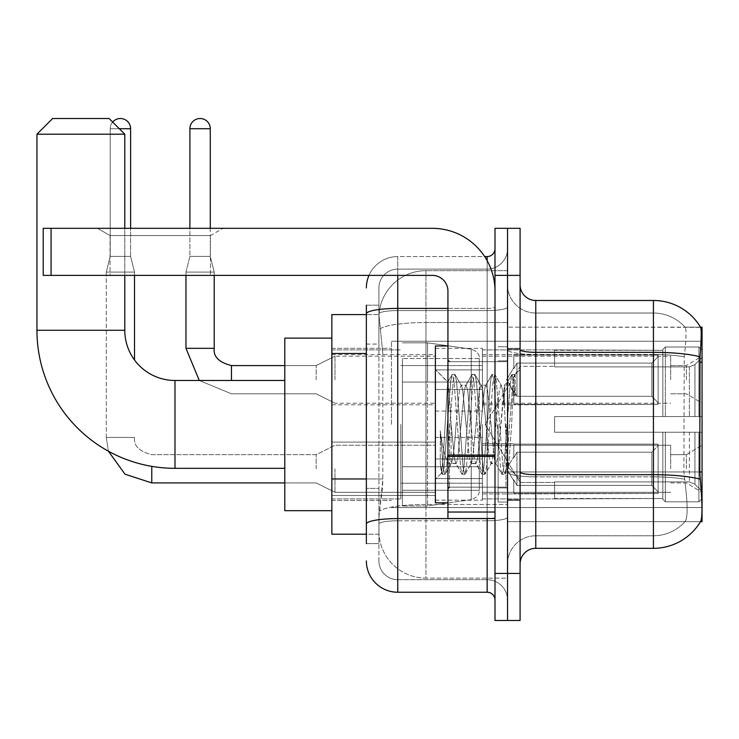 <?xml version="1.0" encoding="UTF-8"?>
<svg xmlns="http://www.w3.org/2000/svg" width="739" height="739" viewBox="0 0 739 739"><rect width="100%" height="100%" fill="white"/><g stroke="black" fill="none" stroke-linecap="round" stroke-linejoin="round"><path stroke-width="0.55" stroke-dasharray="3.69 2.77" d="M702.05 424.398L702.05 341.261L702.05 424.398M391.458 424.398L391.458 341.261L391.458 424.398M702.05 379.698L702.05 356.17L702.05 379.698M686.365 379.698L686.365 365.574L686.365 379.698M702.05 468.794L702.05 445.266L702.05 468.794M686.365 468.794L686.365 454.679L686.365 468.794M435.382 379.698L435.382 348.328L435.382 379.698M331.857 379.698L331.857 354.6L331.857 379.698M435.382 468.794L435.382 437.423L435.382 468.794M331.857 468.794L331.857 442.098L331.857 468.794M482.438 379.698L482.438 348.328L482.438 379.698M482.438 468.794L482.438 437.423L482.438 468.794M670.679 379.698L670.679 356.17L670.679 379.698M670.679 468.794L670.679 445.266L670.679 468.794M366.359 478.974L382.839 478.974L382.534 487.149L379.107 515.379L382.839 478.974L382.839 353.482L382.839 478.974L331.857 478.974L331.857 534.205L379.015 534.205L378.913 531.073A47.056 47.056 0 0 0 425.969 578.129L507.536 578.129L507.536 504.488L507.536 578.129L425.969 578.129L425.969 504.488L425.969 578.129A47.056 47.056 0 0 1 378.913 531.073L378.913 521.494L379.015 534.205L366.359 534.205M379.107 515.379L378.913 521.494L379.107 515.379M535.775 300.477L653.424 300.477L653.424 352.327A54.898 9.533 180 0 1 699.999 356.817C701.357 339.718 701.57 329.899 700.627 327.34A54.898 54.898 0 0 0 700.507 327.146L684.988 327.146L700.507 327.146A54.898 54.898 0 0 1 700.627 327.34L507.536 327.146L702.05 327.146L702.05 521.66L507.536 521.66L507.536 327.146L507.536 521.66L700.507 521.66L684.988 521.66L685.404 521.189L684.988 521.66L700.507 521.66L700.784 521.189C702.364 517.069 702.364 505.199 700.784 485.578L699.778 471.953L507.536 471.953L507.536 349.602L507.536 471.962A28.239 4.905 0 0 0 535.775 476.858L535.775 300.477A15.685 15.685 0 0 1 520.09 284.792L520.09 349.602L520.09 284.792M331.857 424.398L331.857 510.677L331.857 424.398M507.536 270.677L507.536 504.488L507.536 270.677L425.969 270.677L507.536 270.677M378.978 315.239L382.839 353.482L378.978 315.239A47.056 47.056 0 0 1 425.969 270.677A47.056 47.056 0 0 0 378.978 315.239A47.056 47.056 0 0 1 425.969 270.677L425.969 322.527L507.536 322.527L425.969 322.527L425.969 270.677M366.359 344.069L378.913 344.069L378.913 488.387L378.913 305.189L378.913 344.069L366.359 344.069L366.359 488.387L366.359 314.602L379.015 314.602L331.857 314.602L331.857 478.974M520.09 424.398L520.09 500.479L520.09 424.398M507.536 424.398L507.536 502.049L507.536 424.398M498.132 424.398L498.132 502.049L498.132 424.398M685.404 485.578C687.713 505.199 687.713 517.069 685.404 521.189A42.354 42.354 0 0 1 653.424 535.775L535.775 535.775L535.775 485.578L535.775 535.775L653.424 535.775A42.354 42.354 0 0 0 685.404 521.189C687.713 517.097 687.713 505.227 685.404 485.578L683.889 471.953L684.231 356.817C686.254 339.764 686.559 329.945 685.164 327.34A42.354 42.354 0 0 0 653.424 313.031A42.354 42.354 0 0 1 685.164 327.34C686.559 329.908 686.254 339.737 684.231 356.817L683.889 471.953L685.404 485.578M520.09 564.014L520.09 349.602L520.09 564.014A15.685 15.685 0 0 1 535.775 548.32L535.775 476.858A28.239 4.905 0 0 1 507.536 471.962L702.05 471.953M507.536 284.792L507.536 349.602L507.536 284.792A28.239 28.239 0 0 0 535.775 313.031A28.239 28.239 0 0 1 507.536 284.792A28.239 28.239 0 0 0 535.775 313.031L535.775 476.858L535.775 313.031L653.424 313.031L535.775 313.031M507.536 275.379L507.536 228.323L520.09 228.323L520.09 275.379L507.536 275.379L507.536 228.323L494.991 228.323L494.991 275.379L507.536 275.379L507.536 573.418L507.536 275.379M494.991 275.379L494.991 620.483L507.536 620.483L507.536 573.418L507.536 620.483L520.09 620.483L520.09 275.379M699.999 356.817L699.778 471.953L683.889 471.953L699.778 471.953M520.09 349.602A15.685 2.725 0 0 0 535.775 352.327L653.424 352.327L653.424 548.32A54.898 54.898 0 0 0 700.784 521.189M653.424 548.32L535.775 548.32M507.536 564.014A28.239 28.239 0 0 1 535.775 535.775A28.239 28.239 0 0 0 507.536 564.014A28.239 28.239 0 0 1 535.775 535.775M366.359 543.618L378.913 543.618L366.359 543.618L366.359 488.387L378.913 488.387L378.913 543.618L378.913 488.387L366.359 488.387M366.359 560.873A31.371 31.371 0 0 0 397.739 592.244L397.739 579.699A18.826 18.826 0 0 1 378.913 560.873L378.913 313.853L378.913 560.873A18.826 18.826 0 0 0 397.739 579.699L487.149 579.699L487.149 529.503L487.149 592.244A7.843 7.843 0 0 1 494.991 600.086L494.991 248.72L494.991 600.086M507.536 529.503L507.536 307.045L507.536 529.503M494.991 424.398L494.991 487.149L494.991 424.398M507.536 248.72L507.536 307.045L507.536 248.72A20.396 20.396 0 0 1 487.149 269.107A20.396 20.396 0 0 0 507.536 248.72A20.396 20.396 0 0 1 487.149 269.107L487.149 579.699L397.739 579.699L397.739 520.783L487.149 520.783A20.396 3.538 0 0 0 507.536 517.245A20.396 3.538 0 0 1 487.149 520.783L487.149 269.107L397.739 269.107L487.149 269.107M368.983 275.379A31.371 31.371 0 0 1 397.739 256.562L487.149 256.562A7.843 7.843 0 0 0 494.991 248.72A7.843 7.843 0 0 1 487.149 256.562L487.149 529.503L487.149 520.783L397.739 520.783L397.739 269.107L397.739 310.583L487.149 310.583A20.396 3.538 0 0 0 507.536 307.045A20.396 3.538 0 0 1 487.149 310.583L397.739 310.583L397.739 529.503L397.739 518.602L487.149 518.602A7.843 1.358 0 0 0 494.991 517.245A7.843 1.358 0 0 1 489.874 518.519M397.739 592.244L487.149 592.244M366.359 305.189L378.913 305.189L366.359 305.189L366.359 524.053A31.371 5.45 180 0 1 397.739 518.602L397.739 256.562A31.371 31.371 0 0 0 366.359 287.933A31.371 31.371 0 0 1 397.739 256.562L484.645 256.562M366.359 524.053L366.359 529.503M378.913 287.933L378.913 313.853L378.913 287.933A18.826 18.826 0 0 1 397.739 269.107A18.826 18.826 0 0 0 378.913 287.933A18.826 18.826 0 0 1 397.739 269.107M507.536 600.086A20.396 20.396 0 0 0 487.149 579.699A20.396 20.396 0 0 1 507.536 600.086A20.396 20.396 0 0 0 487.149 579.699M447.936 424.398L447.936 502.834L447.936 424.398M447.936 502.834L435.382 502.834L435.382 345.972L435.382 479.306L435.382 345.972L447.936 345.972M451.067 423.872L449.451 394.903L447.658 382.146L443.16 458.152L441.617 473.062L440.287 463.501L440.287 430.837C443.539 454.346 447.132 465.274 451.067 463.612L451.067 424.398L451.067 463.612C452.748 461.505 454.42 448.434 456.092 424.398C454.42 448.434 452.748 461.505 451.067 463.612L451.067 463.612C447.132 465.274 443.539 454.346 440.287 430.837L443.224 467.704L444.878 474.401L443.224 467.704L440.287 430.837L440.287 463.501L442.014 474.078L440.287 463.501L441.377 472.978L442.393 474.401L441.377 472.978L443.16 458.152L447.658 382.146L451.972 374.728L450.698 381.102L444.056 467.704L442.393 474.401L445.257 474.078L442.393 474.401L444.056 467.704L450.698 381.102L452.351 374.405L447.658 382.146L435.382 369.5L447.936 382.054L449.451 394.903L451.067 423.872M471.029 424.398L467.713 390.441L466.05 385.185L465.57 385.592L464.388 390.441L457.746 458.365L456.092 463.621L455.612 463.214L454.43 458.365L451.104 424.398L454.43 458.365L455.612 463.214L461.94 474.078L460.656 467.704L454.014 381.102L452.351 374.405L454.845 374.405L453.183 381.102L446.541 467.704L445.257 474.078L451.584 463.214L456.092 463.621L461.94 474.078L460.656 467.704L454.014 381.102L452.351 374.405L454.845 374.405L453.183 381.102L446.541 467.704L445.257 474.078L451.104 463.621L456.092 463.621L457.746 458.365L464.388 390.441L465.57 385.592L471.898 374.728L470.614 381.102L463.972 467.704L461.94 474.078L464.803 474.401L463.141 467.704L456.508 381.102L454.845 374.405L461.542 385.592L461.071 385.185L459.409 390.441L456.092 424.398L459.409 390.441L461.071 385.185L466.05 385.185L471.898 374.728L470.614 381.102L463.972 467.704L462.318 474.401L464.803 474.401L463.141 467.704L456.508 381.102L455.224 374.728L461.071 385.185L466.05 385.185L467.713 390.441L474.346 458.365L475.537 463.214L474.346 458.365L471.029 424.398M466.05 424.398L462.725 390.441L461.542 385.592L462.725 390.441L469.367 458.365L471.029 463.621L469.367 458.365L466.05 424.398M490.955 424.398L487.629 390.441L485.966 385.185L485.495 385.592L484.313 390.441L477.671 458.365L476.008 463.621L475.537 463.214L481.856 474.078L480.572 467.704L473.939 381.102L471.898 374.728L474.761 374.405L473.108 381.102L466.466 467.704L464.803 474.401L471.51 463.214L476.008 463.621L481.856 474.078L480.572 467.704L473.939 381.102L472.276 374.405L474.761 374.405L473.108 381.102L466.466 467.704L465.182 474.078L471.029 463.621L476.008 463.621L477.671 458.365L484.313 390.441L485.495 385.592L491.823 374.728L490.539 381.102L483.897 467.704L481.856 474.078L484.729 474.401L483.066 467.704L476.424 381.102L474.761 374.405L481.468 385.592L480.987 385.185L479.334 390.441L472.692 458.365L471.51 463.214L472.692 458.365L479.334 390.441L480.987 385.185L485.966 385.185L491.823 374.728L490.539 381.102L483.897 467.704L482.234 474.401L484.729 474.401L483.066 467.704L476.424 381.102L475.14 374.728L480.987 385.185L485.966 385.185L487.629 390.441L494.271 458.365L495.453 463.214L494.271 458.365L490.955 424.398M485.966 424.398L482.65 390.441L481.468 385.592L482.65 390.441L489.292 458.365L490.955 463.621L489.292 458.365L485.966 424.398M504.404 389.361L504.404 406.561L502.575 390.441L501.393 385.592L500.913 385.185L499.25 390.441L492.608 458.365L490.955 463.621L495.934 463.621L501.781 474.078L500.497 467.704L493.855 381.102L492.192 374.405L494.687 374.405L493.024 381.102L486.382 467.704L484.729 474.401L491.426 463.214L495.934 463.621L501.781 474.078L500.497 467.704L493.855 381.102L492.192 374.405L494.687 374.405L493.024 381.102L486.382 467.704L485.107 474.078L491.426 463.214L492.608 458.365L499.25 390.441L500.913 385.185L504.404 385.185L504.404 406.561L506.972 454.374L508.506 467.722L511.665 424.398C512.866 391.042 514.039 374.627 515.185 375.163L515.185 396.178L507.924 381.657L504.404 389.361L497.596 458.365L495.934 463.621L497.596 458.365L504.404 385.185L507.933 381.657L504.404 389.361M514.815 374.765L515.185 375.163L514.612 374.405L512.949 381.102L506.307 467.704L504.645 474.401L502.991 467.704L496.349 381.102L494.687 374.405L501.393 385.592L500.913 385.185L504.404 385.185L507.933 381.657L515.185 396.178L513.781 381.102L512.118 374.405L510.455 381.102L503.813 467.704L501.781 474.078L504.645 474.401L502.991 467.704L496.349 381.102L495.065 374.728L501.393 385.592L502.575 390.441L504.404 406.561L506.972 454.374L508.506 467.722L511.665 424.398C512.866 391.042 514.039 374.627 515.185 375.163L515.185 396.178L513.781 381.102L512.118 374.405L510.455 381.102L503.813 467.704L502.16 474.401L505.023 474.078L506.307 467.704L512.949 381.102L514.612 374.405L515.185 375.163L514.815 374.765L520.09 369.5L514.824 374.765M110.046 235.565L97.502 228.323L222.993 228.323L97.502 228.323L222.993 228.323L97.502 228.323L110.046 235.565L110.046 275.379L210.439 275.379L110.046 275.379L210.439 275.379L110.046 275.379L110.046 235.565L210.439 235.565L222.993 228.323L210.439 235.565L110.046 235.565L210.439 235.565L210.439 275.379L210.439 235.565L110.046 235.565M447.936 518.519L494.991 518.519L447.936 518.519L447.936 512.035L447.936 518.519L494.991 518.519L494.991 291.064A62.741 62.741 0 0 0 432.241 228.323L43.222 228.323L51.065 228.323L43.222 228.323L43.222 275.379L43.222 228.323L43.222 275.379L432.241 275.379A15.685 15.685 0 0 1 447.936 291.064L447.936 518.519M447.936 456.453L494.991 456.453L447.936 456.453L494.991 456.453L494.991 291.064A62.741 62.741 0 0 0 432.241 228.323L51.065 228.323L51.065 275.379L432.241 275.379A15.685 15.685 0 0 1 447.936 291.064L447.936 455.085L494.991 455.085L494.991 518.519L494.991 291.064A62.741 62.741 0 0 0 432.241 228.323L51.065 228.323L51.065 275.379L43.222 275.379L432.241 275.379A15.685 15.685 0 0 1 447.936 291.064L447.936 455.085L494.991 455.085L494.991 291.064M331.857 510.677L284.792 510.677L284.792 338.129L284.792 510.677L284.792 380.483L174.986 380.483L174.986 468.323A138.036 138.036 0 0 1 36.95 330.287L36.95 134.202L124.789 134.202L36.95 134.202L124.789 134.202L109.104 118.517L52.635 118.517L109.104 118.517L52.635 118.517L36.95 134.202M174.986 380.483A50.197 50.197 0 0 1 124.789 330.287L124.789 134.202M554.601 416.556L554.601 424.398L554.601 416.556L689.385 416.556L554.601 416.556L662.837 416.556L662.837 349.519L662.837 416.556L665.34 416.556L665.34 346.997L665.34 416.556L554.601 416.556L554.601 432.241L662.837 432.241L662.837 498.502L662.837 432.241L554.601 432.241L554.601 416.556L554.601 432.241L554.601 416.556L702.05 416.556L702.05 350.147L702.05 416.556L698.909 416.556L698.909 346.997L698.909 416.556L665.34 416.556L702.05 416.556L702.05 357.408L702.05 416.556L554.601 416.556L662.837 416.556L662.837 349.519L662.837 350.304L554.601 349.889L662.837 350.304L662.837 416.556L662.837 349.519L665.34 346.997L662.837 349.519L662.837 416.556L665.34 416.556L665.34 346.997L698.909 346.997L665.34 346.997L665.34 416.556L554.601 416.556L554.601 432.241L702.05 432.241L702.05 498.659L702.05 432.241L698.909 432.241L698.909 501.809L702.05 498.659L698.909 501.809L698.909 432.241L665.34 432.241L665.34 501.809L698.909 501.809L665.34 501.809L665.34 432.241L662.837 432.241L662.837 499.287L665.34 501.809L662.837 499.287L662.837 432.241L702.05 432.241L702.05 498.659L702.05 491.398L694.937 484.23L689.385 481.911L694.937 484.23L702.05 491.398L702.05 432.241L554.601 432.241L662.837 432.241L662.837 498.502L554.601 498.908L662.837 498.502L662.837 432.241L554.601 432.241L554.601 416.556M554.601 366.895L689.385 366.895L554.601 366.895L554.601 350.304L554.601 366.895L689.385 366.895L694.937 364.576L702.05 357.408L702.05 350.147L698.909 346.997L702.05 350.147L702.05 357.408L694.937 364.576L689.385 366.895L554.601 366.895L554.601 349.889L662.837 350.304L662.837 349.519L662.837 350.304L554.601 350.304L554.601 366.895M482.438 424.398L482.438 498.908L482.438 424.398M400.871 424.398L400.871 498.908L400.871 424.398M554.601 481.911L689.385 481.911L554.601 481.911L554.601 498.502L554.601 481.911L689.385 481.911L694.937 484.23L689.385 481.911L554.601 481.911L554.601 498.908L662.837 498.502L554.601 498.502L554.601 481.911M402.441 382.045L402.441 505.975L402.441 466.752L479.306 466.752L479.306 490.28L479.306 358.517L479.306 382.054L402.441 382.045L402.441 490.28L402.441 466.752L479.306 466.752L479.306 490.28L479.306 358.517L479.306 382.054L402.441 382.045L402.441 505.975L402.441 466.752L479.306 466.752L479.306 490.299L402.441 490.28L402.441 466.752L427.539 466.752L427.539 505.975L427.539 342.831L427.539 382.045L402.441 382.045L402.441 358.517L402.441 490.28L479.306 490.299C479.556 494.594 476.867 497.698 471.251 499.61L471.251 466.752L479.306 466.752L479.306 490.299C479.556 494.594 476.867 497.698 471.251 499.61L471.251 466.752L427.539 466.752L427.539 505.975L427.539 342.831L427.539 382.045L471.251 382.045L471.251 349.187L471.251 499.61L427.539 505.975L402.441 505.975L427.539 505.975L471.251 499.61L471.251 349.187C476.867 351.108 479.556 354.212 479.306 358.507L402.441 358.517L479.306 358.517L479.306 382.045L402.441 382.045M124.789 275.379L124.789 228.323M662.837 432.241L662.837 499.287L665.34 501.809L698.909 501.809L702.05 498.659L702.05 432.241L702.05 498.659L698.909 501.809L698.909 432.241L698.909 501.809L665.34 501.809L665.34 432.241L665.34 501.809L662.837 499.287L662.837 432.241L665.34 432.241L662.837 432.241M662.837 498.502L662.837 499.287L662.837 498.502M665.34 346.997L662.837 349.519L665.34 346.997L698.909 346.997L698.909 416.556L698.909 346.997L665.34 346.997M698.909 432.241L665.34 432.241L698.909 432.241M665.34 416.556L698.909 416.556L665.34 416.556M698.909 416.556L702.05 416.556L702.05 350.147L702.05 416.556L698.909 416.556M702.05 350.147L698.909 346.997L702.05 350.147L702.05 416.556L702.05 350.147M702.05 432.241L702.05 498.659L702.05 491.398L694.937 484.23L702.05 491.398L702.05 432.241L694.937 432.241L702.05 432.241M694.937 364.576L702.05 357.408L694.937 364.576L689.385 366.895L694.937 364.576L694.937 416.556L702.05 416.556L689.385 416.556L694.937 416.556L694.937 364.576M689.385 432.241L554.601 432.241L554.601 424.398L554.601 432.241L689.385 432.241L689.385 481.911L689.385 432.241M284.792 380.483L284.792 424.398L284.792 338.129L331.857 338.129M479.306 382.045L471.251 382.045L471.251 349.187L427.539 342.831L402.441 342.831L427.539 342.831L471.251 349.187C476.867 351.108 479.556 354.212 479.306 358.507L479.306 382.045M112.661 122.074A10.198 10.198 0 0 0 110.203 128.715A10.198 10.198 0 0 1 120.402 118.517A10.198 10.198 0 0 1 130.6 128.715L130.6 256.405L110.203 256.405L130.6 256.405L134.516 272.091L106.287 272.091L134.516 272.091L134.516 359.976M658.126 468.794L658.126 493.449L513.817 493.449L658.126 493.449L658.126 491.851L651.853 485.394L651.853 468.794L651.853 485.394L658.126 491.851L658.126 493.449L513.817 493.892L513.817 479.87L516.949 485.394L651.853 485.394L516.949 485.394L516.949 452.194L513.817 457.718L516.949 452.194L651.853 452.194L516.949 452.194L513.817 457.718L513.817 444.139L658.126 444.139L658.126 493.449L658.126 445.737L651.853 452.194L658.126 445.737L658.126 491.851L651.853 485.394L651.853 452.194L651.853 485.394L658.126 491.851L658.126 493.449L658.126 468.794L658.126 493.449L513.817 493.892L513.817 479.87L513.817 493.449L513.817 479.87L513.817 480.83L513.817 479.87L516.949 485.394L513.817 479.87L513.817 480.83L513.817 479.87L516.949 485.394L516.949 452.194L651.853 452.194L516.949 452.194L516.949 468.794L516.949 452.194L513.817 457.718L513.817 443.696L513.817 457.718L513.817 444.139L658.126 444.139L658.126 445.737L651.853 452.194L658.126 445.737L658.126 491.851L658.126 444.139L658.126 468.794L658.126 444.139L513.817 444.139L658.126 444.139L658.126 468.794M334.989 468.794L334.989 492.322L334.989 468.794M316.163 468.794L316.163 454.679L316.163 468.794M106.287 437.423L106.287 272.091L120.402 272.091L106.287 272.091L106.287 437.423L134.516 437.423L106.287 437.423L134.516 437.423L106.287 437.423L108.421 451.215L106.287 437.423M130.6 128.715L110.203 128.715L110.203 256.405L120.402 256.405L110.203 256.405L106.287 272.091L110.203 256.405L110.203 128.715L130.6 128.715L119.302 128.715M482.438 478.595L482.438 437.423L482.438 500.164L482.438 478.595L435.382 478.595L482.438 478.595L482.438 459.002L435.382 459.002L435.382 437.423L435.382 459.002L482.438 459.002L482.438 500.164L482.438 478.595L435.382 478.595L435.382 500.164L435.382 478.595L482.438 478.595M435.382 459.002L435.382 500.164L435.382 437.423L435.382 459.002L482.438 459.002L435.382 459.002L435.382 478.595L435.382 459.002M516.949 485.394L651.853 485.394L516.949 485.394L516.949 468.794L516.949 485.394M134.516 275.379L134.516 272.091L130.6 256.405L130.6 228.323M651.853 468.794L651.853 452.194L651.853 468.794M210.282 228.323L210.282 128.715L189.895 128.715L210.282 128.715A10.198 10.198 0 0 0 200.084 118.517A10.198 10.198 0 0 0 189.895 128.715A10.198 10.198 0 0 1 200.084 118.517A10.198 10.198 0 0 1 210.282 128.715L210.282 256.405L189.895 256.405L210.282 256.405L189.895 256.405L210.282 256.405L214.208 272.091L185.969 272.091L214.208 272.091L185.969 272.091L214.208 272.091L214.208 348.328L214.208 275.379M658.126 379.698L658.126 404.353L513.817 404.353L658.126 404.353L658.126 402.746L651.853 396.298L651.853 379.698L651.853 396.298L658.126 402.746L658.126 404.353L513.817 404.796L513.817 390.774L516.949 396.298L651.853 396.298L516.949 396.298L516.949 363.098L513.817 368.622L516.949 363.098L651.853 363.098L516.949 363.098L513.817 368.622L513.817 355.043L658.126 355.043L658.126 404.353L658.126 356.641L651.853 363.098L658.126 356.641L658.126 402.746L651.853 396.298L651.853 363.098L651.853 396.298L658.126 402.746L658.126 404.353L513.817 404.353L658.126 404.353L658.126 356.641L651.853 363.098L516.949 363.098L651.853 363.098L658.126 356.641L658.126 404.353L658.126 379.698L658.126 402.746L651.853 396.298L516.949 396.298L513.817 390.774L513.817 404.796L513.817 390.774L513.817 391.725L513.817 390.774L516.949 396.298L516.949 363.098L513.817 368.622L516.949 363.098L651.853 363.098L651.853 379.698L651.853 363.098L516.949 363.098L516.949 379.698L516.949 363.098L516.949 379.698L516.949 363.098L513.817 368.622L513.817 354.6L513.817 368.622L513.817 355.043L658.126 355.043L658.126 356.641L651.853 363.098L658.126 356.641L658.126 404.353L513.817 404.796L513.817 390.774L513.817 404.353L513.817 390.774L513.817 391.725L513.817 390.774L516.949 396.298L651.853 396.298L651.853 379.698L651.853 396.298L658.126 402.746L658.126 355.043L658.126 379.698L658.126 355.043L513.817 354.6L513.817 368.622L513.817 355.043L658.126 355.043L658.126 379.698L658.126 355.043L513.817 355.043L658.126 355.043L658.126 379.698M334.989 379.698L334.989 356.17L334.989 379.698M316.163 379.698L316.163 365.574L316.163 379.698M185.969 348.328L185.969 272.091L200.084 272.091L185.969 272.091L185.969 348.328L214.208 348.328M210.282 128.715L189.895 128.715L189.895 256.405L200.084 256.405L189.895 256.405L185.969 272.091L185.969 275.379M482.438 389.49L482.438 348.328L482.438 411.069L482.438 389.49L435.382 389.49L482.438 389.49L482.438 369.897L435.382 369.897L435.382 348.328L435.382 369.897L482.438 369.897L482.438 411.069L482.438 389.49L435.382 389.49L435.382 411.069L435.382 389.49L482.438 389.49L482.438 369.897L435.382 369.897L435.382 411.069L435.382 389.49L482.438 389.49L482.438 411.069L482.438 389.49L435.382 389.49L435.382 411.069L435.382 348.328L435.382 369.897L482.438 369.897L482.438 348.328L482.438 389.49M516.949 396.298L516.949 379.698L516.949 396.298L513.817 390.774L513.817 391.725L513.817 390.774L516.949 396.298L651.853 396.298L516.949 396.298L516.949 379.698L516.949 396.298M189.895 128.715L189.895 256.405L185.969 272.091L189.895 256.405L189.895 228.323M435.382 369.897L435.382 348.328L435.382 369.897L482.438 369.897L435.382 369.897L435.382 389.49L435.382 369.897M651.853 379.698L651.853 363.098L651.853 379.698M494.991 456.453L494.991 518.519M425.969 504.488A47.056 8.175 180 0 0 379.476 511.397A47.056 8.175 180 0 1 425.969 504.488L507.536 504.488L425.969 504.488L425.969 322.527L425.969 504.488M702.05 362.147L699.778 362.147M380.142 328.846A47.056 8.175 180 0 1 425.969 322.527A47.056 8.175 180 0 0 380.142 328.846M378.913 531.073A47.056 47.056 0 0 0 425.969 578.129M366.359 353.482L331.857 353.482M653.424 485.578L653.424 313.031A42.354 42.354 0 0 1 685.164 327.34A42.354 42.354 0 0 0 653.424 313.031L653.424 354.508A42.354 7.353 180 0 1 684.231 356.817A42.354 7.353 180 0 0 653.424 354.508L653.424 476.858A42.354 7.353 180 0 1 684.48 479.214A42.354 7.353 180 0 0 653.424 476.858L653.424 485.578M700.166 479.214A54.898 9.533 180 0 0 653.424 474.687L535.775 474.687A15.685 2.725 0 0 1 520.09 471.962M520.09 573.418L494.991 573.418M653.424 354.508L535.775 354.508A28.239 4.905 0 0 1 507.536 349.602A28.239 4.905 0 0 0 535.775 354.508L653.424 354.508M653.424 476.858L535.775 476.858L653.424 476.858M366.359 313.853A31.371 5.45 180 0 1 397.739 308.412L487.149 308.412L487.149 260.691M447.936 308.412L487.149 308.412A7.843 1.358 -0 0 0 494.991 307.045A7.843 1.358 0 0 1 487.149 308.412L487.149 518.519M397.739 256.562L397.739 275.379M397.739 310.583A18.826 3.27 180 0 0 378.913 313.853A18.826 3.27 180 0 1 397.739 310.583M397.739 520.783A18.826 3.27 180 0 0 378.913 524.053A18.826 3.27 180 0 1 397.739 520.783M397.739 579.699A18.826 18.826 0 0 1 378.913 560.873M505.975 424.398L505.975 487.149L505.975 424.398M449.497 424.398L449.497 487.149L449.497 424.398M447.936 512.035L494.991 512.035M124.789 330.287L36.95 330.287M689.385 366.895L689.385 416.556L689.385 366.895M694.937 432.241L694.937 484.23L694.937 432.241M284.792 482.909L316.163 482.909L334.989 492.322L316.163 482.909L151.772 482.909L151.772 466.355M231.464 365.602L231.464 380.483M199.281 380.483L231.464 393.813L316.163 393.813L334.989 403.226L316.163 393.813L231.464 393.813L199.281 380.483L231.464 393.813L316.163 393.813L334.989 403.226L435.382 403.226M494.991 455.085L447.936 455.085M51.065 275.379L51.065 228.323M391.458 341.261L702.05 341.261L391.458 341.261M670.679 365.574L686.365 365.574L670.679 365.574L686.365 365.574L702.05 356.17M686.365 454.679L702.05 445.266L686.365 454.679L670.679 454.679L686.365 454.679M331.857 354.6L435.382 354.6M331.857 442.098L435.382 442.098L331.857 442.098M435.382 348.328L482.438 348.328L435.382 348.328M435.382 437.423L482.438 437.423L435.382 437.423M482.438 356.17L670.679 356.17M482.438 445.266L670.679 445.266L482.438 445.266M331.857 348.328L391.458 348.328L331.857 348.328M331.857 500.479L391.458 500.479L331.857 500.479M670.679 482.909L686.365 482.909L702.05 492.322L686.365 482.909L670.679 482.909M670.679 393.813L686.365 393.813L670.679 393.813L686.365 393.813L702.05 403.226M482.438 492.322L670.679 492.322L482.438 492.322M482.438 403.226L670.679 403.226M435.382 500.164L482.438 500.164L435.382 500.164M435.382 411.069L482.438 411.069L435.382 411.069M331.857 495.49L435.382 495.49L331.857 495.49M331.857 404.796L435.382 404.796M391.458 507.536L702.05 507.536L391.458 507.536M507.536 348.328L520.09 348.328L507.536 348.328M498.132 502.049L507.536 502.049L498.132 502.049M507.536 360.872L498.132 360.872L507.536 360.872M507.536 487.934L498.132 487.934L507.536 487.934M498.132 346.757L507.536 346.757L498.132 346.757M507.536 500.479L520.09 500.479L507.536 500.479M494.991 361.657L447.936 361.657L494.991 361.657M494.991 487.149L447.936 487.149L494.991 487.149M507.536 499.693L520.09 499.693L507.536 499.693M449.497 361.657L505.975 361.657L507.536 360.087L505.975 361.657L449.497 361.657L447.936 360.087M449.497 487.149L505.975 487.149L507.536 488.719L505.975 487.149L449.497 487.149L447.936 488.719M508.506 467.722L520.09 479.306L508.506 467.722M441.626 473.062L435.382 479.306L441.626 473.062M507.536 349.104L520.09 349.104L507.536 349.104M512.118 374.405L514.612 374.405L512.118 374.405M508.783 467.621L505.023 474.078L508.783 467.621M506.862 383.107L511.739 374.728L506.862 383.107M284.792 468.323L174.986 468.323M485.218 424.398L520.09 366.359L554.601 366.359L520.09 366.359L485.218 424.398L520.09 482.438L554.601 482.438L520.09 482.438L485.218 424.398M482.438 498.908L554.601 498.908L482.438 498.908M400.871 483.223L482.438 483.223L400.871 483.223M331.857 498.908L400.871 498.908L331.857 498.908M331.857 349.889L400.871 349.889L331.857 349.889M400.871 365.574L482.438 365.574L400.871 365.574M482.438 349.889L554.601 349.889L482.438 349.889M482.438 493.892L513.817 493.892L482.438 493.892M506.584 468.794L513.817 456.757L506.584 468.794L513.817 480.83L506.584 468.794M334.989 492.322L435.382 492.322L334.989 492.322M134.516 437.423C133.574 445.793 139.32 451.538 151.772 454.679L316.163 454.679L334.989 445.266L435.382 445.266L334.989 445.266L316.163 454.679L151.772 454.679C139.32 451.538 133.574 445.793 134.516 437.423M482.438 443.696L513.817 443.696L482.438 443.696M482.438 404.796L513.817 404.796M513.817 391.725L506.584 379.698L513.817 367.662L506.584 379.698L513.817 391.725L506.584 379.698L513.817 367.662M482.438 354.6L513.817 354.6M284.792 365.574L316.163 365.574L334.989 356.17L316.163 365.574L231.464 365.574L316.163 365.574L334.989 356.17L435.382 356.17M210.282 256.405L214.208 272.091L210.282 256.405"/><path stroke-width="1.11" d="M702.05 471.953L699.778 471.953L700.784 485.578C702.364 505.227 702.364 517.097 700.784 521.189L700.507 521.66L702.05 521.66L702.05 327.146L700.627 327.34A54.898 54.898 0 0 0 653.424 300.477A54.898 54.898 0 0 1 700.507 327.146A54.898 54.898 0 0 0 653.424 300.477L535.775 300.477A15.685 15.685 0 0 1 520.09 284.792A15.685 15.685 0 0 0 535.775 300.477L535.775 548.32A15.685 15.685 0 0 0 520.09 564.014M366.359 344.069L366.359 305.189L366.359 314.602L331.857 314.602L331.857 534.205L366.359 534.205M700.784 521.189A54.898 54.898 0 0 1 653.424 548.32L535.775 548.32M507.536 573.418L507.536 620.483L520.09 620.483L520.09 573.418L507.536 573.418L507.536 620.483L494.991 620.483L494.991 573.418L507.536 573.418L507.536 275.379L507.536 573.418M494.991 573.418L494.991 228.323L507.536 228.323L507.536 275.379L507.536 228.323L520.09 228.323L520.09 573.418M699.778 471.953L699.999 356.817C701.357 339.755 701.57 329.936 700.627 327.34A54.898 54.898 0 0 0 653.424 300.477L653.424 352.327L535.775 352.327A15.685 2.725 0 0 1 520.09 349.602M366.359 543.618L366.359 305.189M397.739 275.379L397.739 592.244L487.149 592.244L487.149 518.519M484.645 256.562L487.149 256.562A7.843 7.843 0 0 0 494.991 248.72M366.359 529.503L366.359 488.387M494.991 600.086A7.843 7.843 0 0 0 487.149 592.244M366.359 287.933A31.371 31.371 0 0 1 368.983 275.379M397.739 592.244A31.371 31.371 0 0 1 366.359 560.873M447.936 345.972L435.382 345.972L435.382 502.834L447.936 502.834M284.792 468.323L174.986 468.323A138.036 138.036 0 0 1 36.95 330.287L36.95 134.202L52.635 118.517L109.104 118.517L124.789 134.202L36.95 134.202M174.986 468.323L174.986 380.483A50.197 50.197 0 0 1 124.789 330.287L124.789 275.379M124.789 228.323L124.789 134.202M331.857 338.129L284.792 338.129L284.792 510.677L331.857 510.677M112.661 122.074A10.198 10.198 0 0 1 130.6 128.715L130.6 228.323M134.516 359.976L134.516 275.379M189.895 228.323L189.895 128.715A10.198 10.198 0 0 1 200.084 118.517A10.198 10.198 0 0 1 210.282 128.715L210.282 228.323M185.969 275.379L185.969 348.328L214.208 348.328L214.208 275.379M494.991 518.519L447.936 518.519L447.936 455.085L494.991 455.085M494.991 291.064A62.741 62.741 0 0 0 432.241 228.323L51.065 228.323L51.065 275.379L432.241 275.379A15.685 15.685 0 0 1 447.936 291.064L447.936 455.085M51.065 275.379L43.222 275.379L43.222 228.323L51.065 228.323M702.05 362.147L699.778 362.147M366.359 353.482L331.857 353.482M366.359 478.974L331.857 478.974M653.424 548.32L653.424 352.327A54.898 9.533 180 0 1 699.999 356.817M700.166 479.214A54.898 9.533 180 0 0 653.424 474.687L535.775 474.687A15.685 2.725 0 0 1 520.09 471.962M520.09 275.379L494.991 275.379M489.874 518.519A7.843 1.358 0 0 1 487.149 518.602L397.739 518.602A31.371 5.45 180 0 0 366.359 524.053M366.359 313.853A31.371 5.45 180 0 1 397.739 308.412L447.936 308.412M487.149 260.691L487.149 256.562M36.95 330.287L124.789 330.287M284.792 482.909L151.772 482.909L125.02 474.207L108.421 451.215L125.02 474.207L151.772 482.909L151.772 466.355M119.302 128.715L130.6 128.715M231.464 380.483L231.464 365.602M189.895 128.715L210.282 128.715M494.991 456.453L447.936 456.453M447.936 512.035L494.991 512.035M449.497 361.657L447.936 360.087M449.497 487.149L447.936 488.719M284.792 380.483L174.986 380.483M185.969 348.328L199.281 380.483M214.208 348.328C213.257 356.688 219.012 362.443 231.464 365.574C219.012 362.443 213.257 356.688 214.208 348.328C213.257 356.688 219.012 362.443 231.464 365.574L284.792 365.574"/></g></svg>

